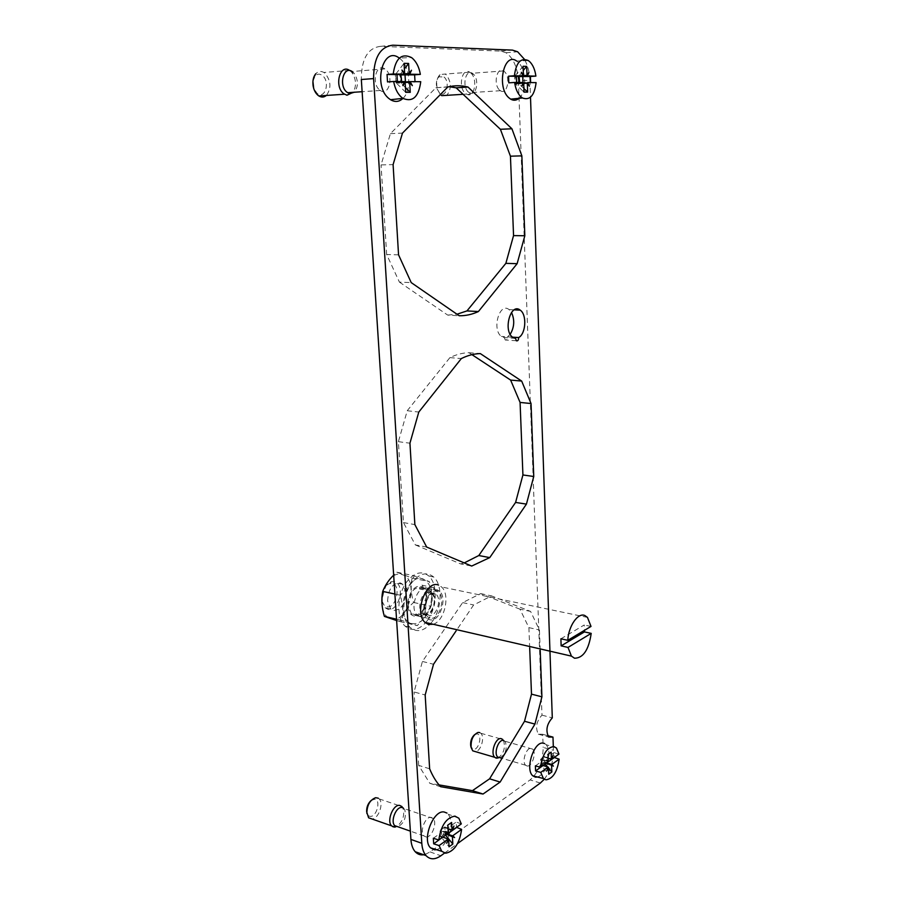 <?xml version="1.0" encoding="UTF-8"?>
<svg xmlns="http://www.w3.org/2000/svg" width="904" height="904" viewBox="0 0 904 904"><rect width="100%" height="100%" fill="white"/><g stroke="black" fill="none" stroke-linecap="round" stroke-linejoin="round"><path stroke-width="0.68" stroke-dasharray="4.52 3.39" d="M392.833 45.2L380.595 46.341L500.85 51.11L505.991 52.737C513.37 58.003 517.506 67.427 518.399 81.01L529.902 80.219C529.563 72.218 527.744 65.246 524.456 59.314M444.576 853.06L457.56 843.568M544.151 779.384C550.344 771.168 553.44 761.473 553.44 750.309L553.304 746.376M529.902 80.219L530.501 97.214M433.208 624.269C444.632 621.127 450.542 594.527 441.547 586.945L438.553 585.08M540.197 650.292L539.439 629.964L530.58 611.42L491.527 595.883L473.628 604.968L456.124 630.856M519.032 98.31C526.84 92.197 526.456 69.71 518.342 62.387L516.67 61.02L528.343 60.579M537.507 777.022C541.767 775.474 545.123 771.044 547.564 763.744M547.7 763.292C549.858 754.93 549.349 748.727 546.174 744.693L544.603 743.551M436.462 849.681C441.672 848.121 445.841 843.296 449.005 835.206M449.186 834.697C451.943 825.736 451.604 818.888 448.158 814.165L446.971 813.069M402.969 98.389C411.715 90.536 410.258 66.907 400.416 58.997L399.218 58.059L411.467 57.54M380.595 46.341C367.804 47.878 361.374 58.941 361.329 79.518M425.117 854.449L430.089 851.918L530.072 779.926C538.524 772.445 542.897 761.609 543.18 747.416L553.44 750.309M518.399 81.01L541.982 715.143C536.388 721.347 535.179 727.697 538.343 734.195L542.694 734.285L543.18 747.416M542.694 734.285L547.7 735.664M541.982 715.143L552.299 717.878M471.956 354.662L468.984 352.718C462.667 352.831 456.305 354.47 449.909 357.622L407.229 410.744L398.393 441.683L403.455 522.591L415.354 544.92L426.677 547.056M403.455 522.591L414.868 524.602M398.393 441.683L409.941 443.197M407.229 410.744L418.789 412.054M398.551 254.838L386.663 254.532L399.421 282.116L411.218 282.602M449.051 86.682L435.875 87.778L390.426 133.645L381.047 164.912L393.093 164.607M390.426 133.645L402.483 133.114M529.688 647.863L528.896 627.636L519.947 609.172L530.58 611.42M528.896 627.636L539.439 629.964M429.637 768.795L418.676 765.383L429.807 783.305L440.689 786.785M519.947 609.172L480.634 593.623L462.645 602.618L422.428 661.457L414.077 691.978L425.174 694.984M422.428 661.457L433.524 664.259M418.676 765.383L414.077 691.978M439.028 784.898L429.807 783.305M480.634 593.623L491.527 595.883M462.645 602.618L473.628 604.968M435.875 87.778L447.808 86.976M386.663 254.532L381.047 164.912M399.421 282.116L447.695 315.089L459.209 315.756M447.695 315.089L456.995 314.219M468.984 352.718L480.329 353.6M449.909 357.622L461.345 358.56M415.354 544.92L460.633 563.915L471.685 566.051M460.633 563.915L464.249 562.909M515.506 338.367L504.342 337.599L501.392 336.424C491.652 329.802 499.415 302.026 508.873 309.428L511.517 312.434M512.534 337.147L507.506 336.808C507.438 339.294 506.692 340.367 505.268 340.028L504.342 337.599M510.195 334.299L507.506 336.808M432.259 621.579C441.999 608.663 442.813 584.967 433.717 577.023C426.857 571.486 419.625 573.283 412.009 582.425C402.054 595.024 400.981 619.217 409.964 627.274C417.185 633.128 424.62 631.229 432.259 621.579M379.714 90.038L380.29 90.468C388.901 96.807 394.076 76.004 385.567 69.438L384.821 68.885C376.233 62.579 371.115 83.654 379.714 90.038M426.078 836.968C431.852 837.861 437.615 822.606 433.129 818.414L431.038 817.34C425.343 816.267 419.399 831.59 423.897 835.861L426.078 836.968M527.021 765.982C531.936 767.236 536.773 752.591 532.637 749.1L531.292 748.365C526.444 746.964 521.461 761.676 525.619 765.236L527.021 765.982M499.573 90.061L500.421 90.716C507.11 95.417 510.975 77.303 504.5 71.676L503.539 70.93C496.861 66.252 493.042 84.58 499.573 90.061M530.648 82.58L536.106 82.626M522.998 82.513L530.625 82.998M528.896 72.422L526.795 75.529M519.065 76.207L526.727 75.597M519.167 75.902L523.235 70.467M518.817 76.162L523.009 75.857M518.794 75.699L515.167 75.653L514.726 76.501L516.399 76.298M514.975 76.501L516.399 76.399M521.823 86.106L523.156 82.546L514.975 83.078L515.054 77.8L516.986 75.676L518.173 76.275M523.02 82.942L519.54 83.111L519.517 82.49M515.223 83.078L515.099 83.733L523.088 82.987M523.891 88.524L519.099 83.948L515.472 83.925L524.026 92.106M519.099 83.948L523.642 83.191M508.805 82.84L516.625 82.467M514.975 83.078L516.636 82.897M518.986 82.49L517.291 83.936L514.851 79.789L514.726 76.501M521.325 72.275L522.512 75.292L514.805 75.846M515.178 76.105L522.512 75.292L522.919 75.936M468.385 92.061C461.741 86.694 465.537 68.659 472.34 73.247L473.707 74.388C479.131 79.699 476.747 94.762 470.724 93.259L468.385 92.061M523.145 82.852L519.291 83.111L519.461 83.756L527.066 83.021M444.033 76.998C450.542 82.309 445.954 98.999 439.615 93.044L437.039 88.841C435.683 83.665 436.327 79.654 438.948 76.783L444.033 76.998M440.361 94.547L437.559 89.688C435.875 83.213 436.666 78.173 439.965 74.58L445.197 74.049L446.316 74.862C451.435 82.072 451.604 88.897 446.836 95.327M470.871 73.043L471.323 73.495C477.436 79.484 474.758 96.4 467.967 94.739L465.323 93.383C457.819 87.36 462.091 67.054 469.764 72.218L470.871 73.043M529.382 86.14L527.009 82.965M523.393 82.942L515.461 83.473M515.167 75.653L523.088 66.286M558.954 754.117L554.073 752.625L554.254 757.484M551.135 752.128L542.502 757.868L544.57 759.665L544.479 757.145L548.174 758.411M544.479 757.145L547.541 757.258L554.073 752.625M547.541 757.258L547.688 761.371M547.7 761.586L547.722 762.151M552.977 755.563L551.191 759.089M544.264 757.292L544.366 756.704L551.124 759.145M544.05 756.772L548.174 758.298M535.383 765.88L542.084 761.123L542.264 766.05M543.101 765.451L540.75 764.976L540.841 760.75L542.502 757.868L540.637 759.337L542.084 761.123M540.773 759.755L547.847 761.801M547.508 762.298L544.66 762.196L544.57 759.665L542.739 764.242L541.18 765.349L548.751 774.208M546.886 770.818L548.027 766.886M540.965 764.829L540.863 765.417L548.129 767.067L541.18 765.349M548.525 768.095L547.315 766.671M545.067 764.049L544.287 763.134L542.739 764.242L540.66 762.445L540.558 759.914M544.287 763.134L546.095 763.315M540.75 764.976L542.276 766.208M540.637 759.337L547.496 761.315L540.648 759.349M503.856 740.579L505.392 741.935C507.302 748.941 505.573 754.218 500.194 757.767M546.581 762.965L544.445 762.343L546.208 763.236M474.611 734.647L477.165 733.901C482.713 734.579 478.724 750.602 473.323 749.303L470.961 746.874M479.685 732.556L480.758 733.246C485.109 736.749 481.109 750.998 475.583 751.665M480.758 733.246L502.771 739.483L503.539 740.478C505.573 747.676 503.833 753.484 498.319 757.914M548.016 761.349L540.954 759.315M544.276 762.784L546.219 763.225M540.942 758.964L548.027 754.32M461.3 823.906L456.204 822.041L456.509 827.329M451.604 822.448L442.44 828.516C443.909 827.702 444.768 828.301 445.039 830.301L444.881 827.544L448.022 828.889M444.881 827.544L448.226 827.691L456.204 822.041M448.226 827.691L448.294 828.979M453.944 826.03L451.876 829.996M444.61 827.725L444.734 827.07L451.91 829.522L451.763 830.075M444.339 827.171L448.011 828.798M433.344 838.245L441.547 832.426L441.864 837.793M442.915 837.047L440.417 836.449L440.451 831.816L442.44 828.516L440.169 830.29L441.547 832.426M440.35 830.742L447.762 833.285M447.672 833.16L445.197 833.047L445.039 830.301L442.847 835.465L440.949 836.821L449.051 846.811M446.689 843.274L448.079 838.833M440.677 836.268L440.564 836.923L448.147 839.036M445.582 835.138L444.745 834.109L442.847 835.465C441.389 836.29 440.519 835.691 440.248 833.691L440.09 830.923M444.745 834.109L446.632 834.392M440.417 836.449L441.875 837.974M447.356 832.765L440.169 830.29M403.297 807.961L404.755 809.577C406.551 817.521 404.246 823.239 397.828 826.753M447.175 834.008L444.937 833.239L446.813 834.256M371.002 800.582L374.538 799.249C381.33 799.565 376.731 817.34 370.098 816.357C368.188 816.075 367.047 814.572 366.662 811.848M378.267 798.187L379.138 798.887C383.974 803.238 378.674 818.561 372.132 819.035M379.138 798.887L402.054 806.617L402.845 807.724M404.755 809.577L402.856 807.758C404.969 815.092 402.981 821.307 396.901 826.425M396.37 826.674L395.692 826.923M447.966 832.787L440.564 830.245M448.113 838.923L440.926 836.437M440.542 829.861L447.808 825.126M415.026 81.654L420.744 81.699M405.421 81.948L415.004 82.128M411.478 70.241L408.89 73.8M400.89 74.422L400.517 73.936L404.37 68.953M400.551 74.444L404.099 74.173L403.602 73.45L395.489 74.083L395.398 74.817L396.969 74.591M395.715 74.817L396.98 74.727M400.517 73.936L398.235 73.902L399.681 74.512M405.433 82.061L401.591 82.241L401.557 81.552M402.834 85.597L404.495 81.597L396.155 82.207L396.483 83.157L398.777 83.179C397.014 82.885 395.963 81.326 395.613 78.512L395.398 74.817M396.02 82.942L404.337 82.14M405.433 87.541L401.06 83.191L398.777 83.179L400.879 81.541M405.715 92.332L396.483 83.157M401.06 83.191L405.128 82.388M387.511 81.925L397.376 81.518M396.155 82.207L397.398 81.993M395.839 82.196L395.839 76.286L398.235 73.902L395.489 74.083M384.821 68.885L352.142 71.518L354.153 73.303C358.47 80.275 358.515 86.592 354.255 92.253M404.393 82.015L401.274 82.241L401.5 82.976L409.489 82.219M312.92 81.337L315.101 76.026C317.281 73.766 319.688 73.574 322.31 75.461C330.514 81.394 325.101 100.016 317.078 93.372L313.699 88.422M315.101 76.026L315.745 73.778C318.163 71.213 320.886 70.772 323.903 72.478L324.762 73.077C331.045 80.58 331.587 88.038 326.389 95.451M349.893 70.636L351.803 72.41C356.232 79.089 356.684 85.722 353.159 92.321M403.941 73.766L395.963 74.377M401.93 70.06L403.907 73.687M412.337 85.643L409.365 82.083M404.8 82.049L396.46 82.648M409.083 73.54L400.981 74.162M395.941 73.868L404.043 63.336M560.909 638.789L584.233 624.98L584.504 630.325M591.013 626.427L584.233 624.98M387.59 600.957C388.404 588.854 392.686 582.854 400.449 582.933L402.675 584.278L405.907 592.459C405.15 604.324 400.913 610.313 393.183 610.449L390.754 609.002L387.59 600.957M382.177 595.081C383.658 587.792 386.799 583.317 391.601 581.645L394.833 581.747L397.071 583.091C405.128 589.657 396.845 612.652 387.579 609.172L385.149 607.725L382.121 601.149L381.917 598.572M382.652 591.713C384.279 587.193 386.675 584.447 389.827 583.487L392.539 583.566C401.738 585.995 395.455 609.861 386.449 606.584C384.064 605.748 382.55 603.556 381.895 599.996L382.121 601.149M427.411 620.472C437.163 607.601 437.965 583.961 428.835 576.029C421.965 570.492 414.721 572.288 407.094 581.396C397.116 593.951 396.065 618.076 405.071 626.122C412.314 631.975 419.761 630.088 427.411 620.472M411.569 623.466C416.699 624.641 421.479 622.121 425.908 615.895L430.134 606.9C433.479 592.753 431.151 583.464 423.174 579.012C406.303 571.848 393.737 619.455 411.569 623.466M391.014 618.686C408.066 624.619 419.829 579.543 402.596 574.774C385.567 567.61 373.024 614.63 391.014 618.686M396.619 620.551L399.986 621.59C402.495 614.675 407.026 608.302 413.591 602.459C411.015 593.928 410.518 585.792 412.088 578.063L396.788 572.198L393.658 575.159M396.54 619.206L401.839 620.438C403.444 612.55 402.901 604.143 400.223 595.205L394.89 594.052M399.986 621.59L417.298 625.624L401.839 620.438M396.788 572.198L414.247 575.791C411.772 582.639 407.094 589.114 400.223 595.205M413.591 602.459L430.858 606.268L425.908 615.929L417.298 625.624M412.088 578.063L429.423 581.656L414.247 575.791M430.858 606.268C432.496 598.561 432.022 590.357 429.423 581.656M434.451 589.645L437.321 589.837L439.626 591.272C447.966 598.301 439.22 623.308 429.603 619.635L427.061 618.087C421.309 613.07 423.66 596.414 430.835 591.352C430.892 588.786 431.739 587.476 433.355 587.43L434.451 589.645L423.23 587.284L419.603 588.967C419.659 586.413 420.507 585.114 422.134 585.069L423.23 587.284M430.835 591.352L419.603 588.967M419.512 616.449L417.117 614.991C409.162 608.2 417.84 584.628 426.79 588.504L428.982 589.849L430.914 592.685C435.491 601.702 427.366 619.127 419.705 616.505L419.512 616.449M408.224 605.556C409.06 593.318 413.331 587.227 421.015 587.284L423.219 588.628L426.394 596.877C425.614 608.878 421.4 614.969 413.749 615.138L411.343 613.68L408.224 605.556M422.733 611.466C428.021 602.324 428.293 594.459 423.558 587.871C419.874 584.911 416.009 585.871 411.964 590.753C406.608 599.872 406.28 607.759 410.97 614.426C414.755 617.489 418.676 616.505 422.733 611.466M500.85 51.11L512.489 50.115M430.089 851.918L440.858 855.772M540.366 783.022L530.072 779.926M424.078 614.528C415.264 612.426 421.479 588.64 429.908 592.086L433.219 595.431C436.892 602.685 430.349 616.697 424.225 614.573L424.078 614.528M425.049 614.437L423.196 613.307C417.015 608.019 423.75 589.589 430.733 592.572L432.451 593.634C438.621 598.821 432.135 617.172 425.049 614.437M428.824 615.285L426.97 614.155C420.801 608.867 427.536 590.391 434.496 593.374L436.225 594.448C442.372 599.634 435.886 618.02 428.824 615.285M430.033 617.952C419.716 615.511 427.027 587.453 436.881 591.521C446.949 594.222 439.909 621.579 430.033 617.952M505.991 52.737L517.608 51.754M538.343 734.195L548.649 737.031M429.728 783.226L440.61 786.695M516.353 340.751L505.2 339.972M514.229 309.846L509.088 309.575M512.568 337.181L501.392 336.424M503.539 70.93L472.34 73.247M500.421 90.716L469.255 92.705M437.039 88.841L437.559 89.688M438.948 76.783L439.965 74.58M466.294 94.106L463.085 94.31M469.764 72.218L445.197 74.049M473.707 74.388L471.323 73.495M470.724 93.259L467.967 94.739M522.761 75.495L514.997 76.049M526.998 83.032L519.269 83.552M556.435 748.015L546.174 744.693M525.619 765.236L502.048 758.309M532.637 749.1L504.794 741.19M476.238 733.901L478.046 732.421M505.392 741.935L503.686 740.534M458.859 818.233L448.158 814.165M447.401 832.81L440.225 830.335M423.897 835.872L410.359 831.138M433.129 818.414L404.043 808.571M446.836 834.245L445.062 833.635M373.668 799.272L375.623 797.69M380.29 90.468L362.12 91.711M349.532 70.388L323.903 72.478M354.153 73.303L351.803 72.41M403.839 73.665L395.703 74.297M409.41 82.185L401.297 82.761M390.754 609.002L385.149 607.725M402.675 584.278L397.071 583.091M389.827 583.487L391.601 581.645M587.476 617.398L441.547 586.945M428.835 576.029L433.717 577.023M405.071 626.122L409.964 627.274M433.807 587.702L422.586 585.351M427.061 618.087L410.97 614.426M439.626 591.272L423.558 587.871M417.117 614.991L411.343 613.68M419.705 616.505L424.225 614.573L423.196 613.307L426.97 614.155C425.773 613.918 425.434 610.042 425.976 602.55C429.14 594.775 432.281 591.691 435.389 593.306L436.225 594.448L432.451 593.634L433.219 595.431L430.914 592.685M428.982 589.849L423.219 588.628"/><path stroke-width="1.36" d="M524.456 59.314L517.608 51.754L512.489 50.115L392.833 45.2C380.087 46.737 373.668 57.867 373.589 78.591L421.795 843.285C422.168 848.675 423.58 852.788 426.033 855.613C430.078 859.783 435.016 859.828 440.858 855.772L444.576 853.06M457.56 843.568L540.366 783.022L544.151 779.384M530.501 97.214L552.299 717.878C546.728 724.127 545.519 730.511 548.649 737.031L552.977 737.11L553.304 746.376M438.553 585.08C426.134 579.543 413.874 612.776 424.959 622.37L428.36 624.438L433.208 624.269M512.986 337.474L515.506 338.367L516.433 340.808C517.845 341.147 518.58 340.062 518.659 337.554C525.913 333.858 527.055 314.671 520.263 310.174L520.06 310.015C510.67 302.58 502.906 330.525 512.568 337.181L512.986 337.474M531.043 403.546L521.676 381.081L480.329 353.6C474.046 353.724 467.718 355.385 461.345 358.56L418.789 412.054L409.941 443.197L414.868 524.602L426.677 547.056L471.685 566.051L489.765 557.598L526.433 504.116L533.755 476.487L531.043 403.546L520.082 402.427L510.613 380.075L521.676 381.081M521.868 155.861L511.924 128.786L468.001 87.033C461.322 85.36 454.588 85.349 447.808 86.976L402.483 133.114L393.093 164.607L398.551 254.838L411.218 282.602L459.209 315.756C465.797 315.846 472.182 314.445 478.385 311.552L517.133 263.674L524.828 235.752L521.868 155.861L510.444 156.189L500.398 129.283L511.924 128.786M456.124 630.856L433.524 664.259L425.174 694.984L429.637 768.795C432.598 776.027 436.259 781.994 440.61 786.695L483.052 794.028L500.138 782.062L534.942 724.093L541.914 696.814L540.197 650.292M516.67 61.02C503.89 51.415 496.273 87.259 508.907 97.813L510.67 99.146C513.608 100.819 516.399 100.536 519.032 98.31M544.603 743.551L543.575 743.224C534.332 740.365 524.693 769.168 532.772 775.813L535.394 777.157L537.507 777.022M446.971 813.069L444.124 811.984C433.242 809.769 421.716 839.816 430.519 847.85L434.609 849.828L436.462 849.681M399.218 58.059C382.799 45.132 372.516 86.411 389.195 98.739L390.517 99.7C395.014 102.378 399.161 101.937 402.969 98.389L401.681 97.44C397.624 93.903 394.958 88.581 393.669 81.484L404.585 81.575L402.834 85.597L405.139 82.411L404.337 82.14M421.795 843.285L410.902 839.42L361.329 79.518L373.589 78.591M410.902 839.42C411.297 844.788 412.721 848.879 415.185 851.704C417.885 854.619 421.196 855.534 425.117 854.449M547.7 735.664L552.977 737.11M526.433 504.116L515.596 502.432L522.919 474.962L533.755 476.487M517.133 263.674L505.856 263.358L513.551 235.605L524.828 235.752M534.942 724.093L524.523 721.279L531.495 694.148L541.914 696.814M439.028 784.898L472.43 790.661L483.052 794.028M472.43 790.661L489.595 778.819L500.138 782.062M524.523 721.279L489.595 778.819M531.495 694.148L529.688 647.863M500.398 129.283L456.17 87.824L468.001 87.033M456.17 87.824L449.051 86.682M456.995 314.219L466.961 310.919L478.385 311.552M505.856 263.358L466.961 310.919M513.551 235.605L510.444 156.189M510.613 380.075L471.956 354.662M464.249 562.909L478.792 555.542L489.765 557.598M515.596 502.432L478.792 555.542M520.082 402.427L522.919 474.962M518.659 337.554L512.534 337.147M511.517 312.434C514.828 319.959 514.399 327.248 510.195 334.299M535.891 76.105L527.461 75.981L528.896 72.422L527.032 75.235L526.716 66.376L523.088 66.286L523.416 75.179L521.325 72.275L523.032 75.913L514.376 75.789C516.161 62.478 520.817 57.404 528.343 60.579L529.959 61.924C533.066 65.19 535.044 69.913 535.891 76.105L530.399 76.501L530.648 82.58M523.71 83.258L524.026 92.106L527.631 92.095L527.314 83.292L529.382 86.14L527.699 82.558L536.106 82.626C534.456 95.564 529.902 100.672 522.467 97.971L520.76 96.649C517.596 93.496 515.551 88.761 514.625 82.456L523.269 82.524L521.823 86.106L523.71 83.258L523.088 82.987M527.461 75.981L519.065 76.207M518.173 76.275L519.416 79.835L519.054 76.557M519.303 76.557L530.399 76.501M522.783 76.388L522.998 82.513M527.032 75.235L523.009 75.857M523.235 70.467L526.716 66.376M514.376 75.789L508.545 76.185L516.399 76.298L516.625 82.467M516.399 76.399L523.032 75.913M519.517 82.49L519.416 79.835L518.986 82.49M527.631 92.095L523.891 88.524M527.314 83.292L523.642 83.191M514.625 82.456L508.805 82.84L508.545 76.185M527.066 83.021L523.145 82.852M446.836 95.327L441.762 95.654L440.361 94.547M551.745 759.281L552.977 755.563L551.372 758.953L551.135 752.128L548.027 754.32L548.276 761.168L546.502 760.174L547.948 761.982L540.558 767.27C542.524 754.252 546.976 747.348 553.926 746.568L556.435 748.015L558.954 754.117L551.745 759.281L548.174 758.411M554.254 757.484L559.135 759.157C557.282 771.88 552.886 778.773 545.948 779.836L543.417 778.525L540.75 772.389L548.14 767.078L543.101 765.451M547.722 762.151L554.242 757.642M548.14 767.078L546.886 770.818L548.502 767.394L548.751 774.208L551.836 771.959L551.598 765.168L553.35 766.14L551.926 764.355L559.135 759.157M551.372 758.953L548.174 758.298M547.948 761.982L547.508 761.326L548.276 761.168M540.558 767.27L535.383 765.88L535.586 770.988L542.264 766.05M551.836 771.959L548.525 768.095M547.315 766.671L545.067 764.049M551.598 765.168L546.095 763.315M500.194 757.767L497.72 757.043C493.482 753.507 498.488 739.02 503.426 740.455L503.856 740.579M553.35 766.14L551.496 764.389L546.581 762.965M546.219 763.225L551.316 764.705L546.208 763.236M470.961 746.874L470.724 745.981C470.227 741.303 471.526 737.517 474.611 734.647M475.583 751.665L472.758 750.84L471.142 747.54C470.713 739.879 473.018 734.839 478.046 732.421L479.685 732.556M498.319 757.914L496.42 758.173L494.804 757.326C490.013 753.326 495.663 737.031 501.234 738.658L502.771 739.483M540.75 772.389L535.586 770.988M546.502 760.174L547.496 761.315M452.486 830.211L453.944 826.03L452.023 829.895L451.604 822.448L447.808 825.126L448.237 832.595L446.022 831.669L447.842 833.522L438.79 839.997C440.982 825.555 446.373 817.6 454.949 816.12L458.859 818.233L461.3 823.906L452.486 830.211L448.022 828.889M456.509 827.329L461.605 829.386C459.548 843.455 454.237 851.41 445.683 853.229L441.717 851.297L439.118 845.579L448.158 839.07L442.915 837.047M448.294 828.979L448.542 833.205L456.509 827.51M448.158 839.07L446.689 843.274L448.621 839.387L449.051 846.811L452.825 844.053L452.407 836.652L454.588 837.567L452.791 835.737L461.605 829.386M452.023 829.895L448.011 828.798M447.842 833.522L447.356 832.765L448.237 832.595M438.79 839.997L433.344 838.245L433.671 843.827L441.864 837.793M447.672 833.16L448.542 833.205M452.825 844.053L445.582 835.138M452.407 836.652L446.632 834.392M397.828 826.753L394.754 825.668C390.178 821.42 396.133 806.379 401.918 807.498L403.297 807.961M454.588 837.567L452.316 835.782L447.175 834.008M452.169 836.11L446.813 834.256M372.132 819.035L368.617 817.804L366.662 811.848C366.459 807.328 367.905 803.577 371.002 800.582M366.854 813.43C366.99 805.204 369.906 799.95 375.623 797.69L378.267 798.187M395.692 826.923L394.087 827.103L391.579 825.849C386.415 821.058 393.15 804.131 399.658 805.407L402.054 806.617M439.118 845.579L433.671 843.827M446.022 831.669L447.356 832.765M420.349 74.388L409.738 74.23L411.478 70.241L409.184 73.394L408.619 63.449L404.043 63.336L404.619 73.326L401.93 70.06L404.156 74.151L393.217 73.992C395.466 58.353 401.546 52.873 411.467 57.54L412.619 58.455C416.586 62.139 419.162 67.45 420.349 74.388L414.597 74.84L415.026 81.654M405.139 82.411L405.715 92.332L410.258 92.332L409.693 82.445L412.337 85.643L410.156 81.62L420.744 81.699C418.699 96.864 412.778 102.423 402.958 98.389L390.517 99.7M409.738 74.23L400.89 74.422M399.681 74.512L401.376 78.569L400.845 74.896M401.161 74.896L414.597 74.84M405.015 74.704L405.421 81.948M409.06 73.574L409.196 74.252M409.184 73.394L396.98 74.727M404.37 68.953L408.619 63.449M393.217 73.992L387.059 74.444L396.969 74.591L397.376 81.518M401.557 81.552L401.376 78.569L400.879 81.541M410.258 92.332L405.433 87.541M409.693 82.445L405.128 82.388M393.669 81.484L387.511 81.925L387.059 74.444M354.255 92.253L349.848 93.598L347.068 92.276C338.345 86.038 343.441 65.348 352.142 71.518M409.489 82.219L409.614 81.642L404.393 82.015M313.699 88.422L312.92 81.337M326.389 95.451C324.073 97.372 321.575 97.542 318.886 95.96L318.219 95.496C315.609 93.383 313.914 90.219 313.134 85.993C312.422 80.942 313.292 76.863 315.745 73.778M353.159 92.321L346.955 95.236L343.814 93.756C333.983 86.761 339.712 63.461 349.532 70.388L349.893 70.636M561.135 645.863L584.425 631.907L591.205 633.376C588.775 649.84 583.216 658.123 574.515 658.225L571.43 656.123L568.006 647.422L561.135 645.863L560.909 638.789L567.78 640.314L591.013 626.427L587.476 617.398L584.764 615.488C577.95 612.415 568.48 626.043 567.78 640.314M568.006 647.422L591.205 633.376M584.504 630.325L584.425 631.907M381.917 598.572L382.177 595.081M381.861 599.849L382.652 591.713M393.658 575.159C388.844 579.792 385.194 585.204 382.708 591.385C381.172 599.284 381.737 607.624 384.392 616.381L396.54 619.206M396.619 620.551L384.392 616.381M382.708 591.385L394.89 594.052M415.185 851.704L426.033 855.613M520.263 310.174L514.229 309.846M522.467 97.971L510.67 99.146M463.085 94.31L441.762 95.654M502.048 758.309L497.72 757.043M470.724 745.981L471.142 747.54M494.804 757.326L472.758 750.84M498.432 757.552L495.607 757.902M543.417 778.525L532.772 775.813M410.359 831.138L394.754 825.668M452.226 836.098L446.836 834.245M391.579 825.849L368.617 817.804M395.636 826.38L392.585 826.651M441.717 851.297L430.519 847.85M362.12 91.711L347.656 92.705M344.469 94.231L318.886 95.96M349.848 93.598L346.955 95.236M571.43 656.123L424.959 622.37"/></g></svg>

